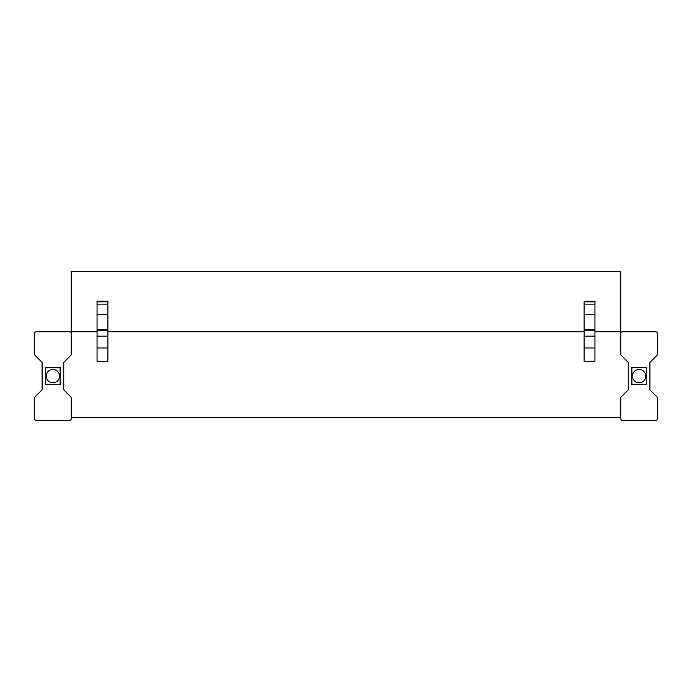 <?xml version="1.0" encoding="UTF-8"?>
<svg xmlns="http://www.w3.org/2000/svg" width="692" height="692" viewBox="0 0 692 692"><rect width="100%" height="100%" fill="white"/><g stroke="black" fill="none" stroke-linecap="round" stroke-linejoin="round"><path stroke-width="1.04" d="M71.233 417.579L620.767 417.579M71.233 333.561L71.233 354.909L63.733 362.409L63.733 389.812L71.233 397.312L71.233 418.66A1.799 1.799 0 0 1 69.434 420.459L36.399 420.459A1.799 1.799 0 0 1 34.6 418.66L34.6 397.312L42.1 389.812L42.1 362.409L34.6 354.909L34.6 333.561A1.799 1.799 0 0 1 36.399 331.753L69.434 331.753A1.799 1.799 0 0 1 71.233 333.561L71.233 271.541L620.767 271.541L620.767 333.561A1.799 1.799 0 0 1 622.566 331.753L655.601 331.753A1.799 1.799 0 0 1 657.4 333.561L657.4 354.909L649.9 362.409L649.9 389.812L657.4 397.312L657.4 418.66A1.799 1.799 0 0 1 655.601 420.459L622.566 420.459A1.799 1.799 0 0 1 620.767 418.66L620.767 397.312L628.267 389.812L628.267 362.409L620.767 354.909L620.767 333.561M71.233 331.753L97.053 331.753M107.874 331.753L584.126 331.753M594.947 331.753L620.767 331.753M584.126 361.328L594.947 361.328L594.947 336.165L584.126 336.165L584.126 361.328M97.053 361.328L107.874 361.328L107.874 336.165L97.053 336.165L97.053 361.328M97.053 304.151L97.053 301.176L107.874 301.176L107.874 304.151L97.053 304.151L97.053 336.165M97.053 314.592L107.874 314.592L107.874 336.165M107.874 314.592L107.874 304.151M584.126 304.151L584.126 301.176L594.947 301.176L594.947 304.151L584.126 304.151L584.126 336.165M584.126 314.592L594.947 314.592L594.947 336.165M594.947 314.592L594.947 304.151M45.707 384.761L45.707 367.452L60.126 367.452L60.126 384.761L45.707 384.761M59.59 376.111A6.669 6.669 0 0 0 52.921 369.442A6.669 6.669 0 0 0 46.243 376.111A6.669 6.669 0 0 0 52.921 382.78A6.669 6.669 0 0 0 59.59 376.111M646.293 384.761L646.293 367.452L631.874 367.452L631.874 384.761L646.293 384.761M632.41 376.111A6.669 6.669 0 0 0 639.079 382.78A6.669 6.669 0 0 0 645.757 376.111A6.669 6.669 0 0 0 639.079 369.442A6.669 6.669 0 0 0 632.41 376.111M97.053 301.816L107.874 301.816M97.053 347.99L107.874 347.99M97.053 330.577L107.874 330.577M97.053 329.6L107.874 329.6M584.126 301.816L594.947 301.816M584.126 347.99L594.947 347.99M584.126 330.577L594.947 330.577M584.126 329.6L594.947 329.6"/></g></svg>
